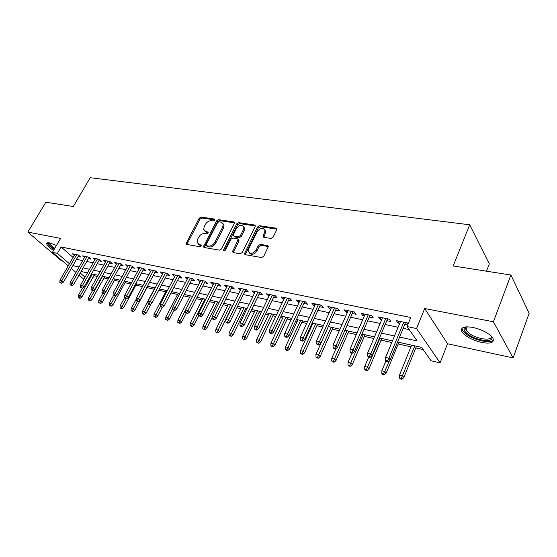 <?xml version="1.0" encoding="UTF-8"?>
<svg xmlns="http://www.w3.org/2000/svg" width="557" height="557" viewBox="0 0 557 557"><rect width="100%" height="100%" fill="white"/><g stroke="black" fill="none" stroke-linecap="round" stroke-linejoin="round"><path stroke-width="0.84" d="M214.737 220.133L214.354 219.04L201.105 217.084L199.162 218.247L186.038 243.806L186.713 244.419L199.949 246.737L201.349 245.916L201.467 245.24L199.239 244.481L197.011 242.406L197.554 239.336L198.64 237.261C200.283 234.615 202.386 233.362 204.962 233.494L206.696 233.773L208.081 232.944L208.2 232.304L205.972 231.559L203.709 229.456L204.252 226.518L205.331 224.464C206.953 221.853 209.049 220.6 211.625 220.697L213.359 220.955L214.737 220.133M472.837 327.412C463.758 326.026 460.145 327.509 461.99 331.868C465.589 336.574 472.155 340.111 481.673 342.485C490.968 344.038 494.679 342.541 492.806 338.002C489.053 333.246 482.397 329.716 472.837 327.412M56.473 245.435L49.817 242.929C47.54 242.511 46.516 242.887 46.739 244.05C47.324 245.748 49.601 247.872 53.556 250.413M270.974 238.431L273.104 237.185L276.704 229.818L276.871 229.08L276.007 228.154L259.618 225.731L257.536 226.957L244.398 253.846L245.205 254.681L261.609 257.557L263.746 256.317L268.342 246.479L267.485 245.553L260.411 244.391L258.295 245.63L256.109 250.065C252.746 254.048 250.135 254.389 248.262 251.089L248.721 248.812L257.257 231.649C260.669 227.667 263.287 227.353 265.09 230.716L263.057 236.433L263.9 237.317L270.974 238.431M510.915 275.019L529.15 313.34L513.101 357.914L493.418 321.772L510.915 275.019L453.161 265.981L469.711 224.791L90.241 177.704L73.308 206.515L45.834 202.212L27.85 232.102L60.581 238.403L52.428 252.342L57.392 253.379L61.117 246.988L410.781 317.49L407.056 326.555L416.539 328.539L440.086 362.858L431.007 360.755L421.649 347.394L397.538 342.019M493.418 321.772L424.678 308.529L416.539 328.539M234.386 223.503L234.56 222.668L233.787 221.916L218.567 219.667L216.582 220.851L203.451 246.807L204.161 247.482L219.381 250.149L221.414 248.944L234.386 223.503M238.716 222.64L254.5 224.979L255.322 225.808L255.148 226.602L242.184 252.565L240.095 253.783L233.286 252.586L232.499 251.799L238.138 239.545L237.352 238.751L232.903 238.027L230.856 239.238L225.341 250.1C224.52 251.096 223.865 251.2 223.378 250.42L236.683 223.844L238.716 222.64L239.517 223.594L255.294 225.94L254.5 224.979M27.85 232.102L60.845 260.293L62.015 260.544M78.112 256.485L80.674 257.021L78.405 255.015L72.319 253.762L74.22 255.419M88.368 258.622L90.979 259.165L88.709 257.139L82.499 255.858L84.427 257.571M98.847 260.801L101.506 261.351L99.243 259.318L92.901 258.009L94.857 259.764M109.555 263.029L112.256 263.586L110.014 261.539L103.525 260.203L105.517 262.006M120.5 265.306L123.257 265.877L121.022 263.809L114.387 262.438L116.406 264.297M131.696 267.632L134.495 268.216L132.274 266.135L125.492 264.735L127.546 266.643M143.135 270.013L145.99 270.605L143.783 268.509L136.848 267.075L138.937 269.045M154.846 272.443L157.749 273.048L155.556 270.939L148.461 269.47L150.585 271.503M166.822 274.935L169.788 275.555L167.608 273.424L160.346 271.927L162.505 274.016M179.076 277.483L182.104 278.117L179.939 275.973L172.503 274.434L174.717 276.578M191.629 280.094L194.713 280.735L192.569 278.577L184.952 277.003L187.222 279.182M204.475 282.768L207.622 283.422L205.498 281.243L197.7 279.635L200.033 281.842M217.641 285.504L220.851 286.173L218.748 283.979L210.762 282.329L213.15 284.571M231.127 288.31L234.4 288.992L232.325 286.778L224.137 285.093L226.595 287.37M244.948 291.186L248.29 291.882L246.236 289.654L237.846 287.92L240.373 290.232M259.116 294.131L262.535 294.841L260.509 292.599L251.903 290.824L254.5 293.17M273.654 297.153L277.142 297.884L275.144 295.614L266.316 293.797L268.982 296.185M288.561 300.258L292.126 300.996L290.155 298.719L281.104 296.846L283.088 299.116L283.847 299.276M303.857 303.44L307.506 304.199L305.57 301.894L296.275 299.979L298.232 302.263L299.102 302.444M319.565 306.705L323.29 307.478L321.396 305.159L311.85 303.189L313.772 305.501L314.754 305.702M335.69 310.061L339.505 310.848L337.646 308.515L327.843 306.496L329.723 308.815L330.837 309.044M352.261 313.5L356.16 314.315L354.343 311.962L344.268 309.88L346.113 312.226L347.352 312.484M369.284 317.044L373.281 317.873L371.505 315.506L361.152 313.368L362.955 315.728L364.327 316.014M386.795 320.686L390.882 321.535L389.155 319.147L378.509 316.947L380.264 319.328L381.782 319.641M61.117 246.988L73.071 257.418M76.497 259.311L82.687 260.62M86.753 261.477L93.13 262.82M97.224 263.691L103.797 265.076M107.926 265.954L114.7 267.381M118.871 268.265L125.854 269.734M130.06 270.625L137.252 272.143M141.499 273.041L148.921 274.608M153.203 275.513L160.855 277.135M165.178 278.047L173.067 279.711M177.432 280.637L185.578 282.357M189.979 283.29L198.383 285.059M202.832 285.999L211.5 287.837M215.991 288.784L224.944 290.677M229.477 291.631L238.723 293.588M243.298 294.556L252.85 296.568M257.473 297.549L267.339 299.631M272.004 300.62L282.204 302.771M286.918 303.767L297.452 305.995M302.214 306.998L313.118 309.302M317.922 310.319L329.201 312.7M334.054 313.73L345.723 316.195M350.632 317.232L362.704 319.781M367.662 320.825L380.159 323.471M385.172 324.529L398.116 327.265M403.184 328.331L409.186 329.605M408.093 324.021L407.306 322.893L396.354 320.63L398.06 323.025L399.731 323.373M404.793 324.432L407.682 325.03M93.875 275.576L97.419 276.495M103.999 277.971L108.309 278.939M114.401 280.303L119.442 281.431M125.026 282.684L130.832 283.993M135.873 285.121L142.488 286.604M146.964 287.607L154.205 289.236M158.731 290.246L165.763 291.826M170.978 292.996L177.572 294.479M183.518 295.809L189.659 297.187M196.363 298.691L202.024 299.958M209.523 301.643L214.675 302.799M223.002 304.672L227.625 305.702M236.829 307.77L240.889 308.682M245.254 309.657L246.375 309.915M250.998 310.952L254.472 311.732M258.88 312.721L260.871 313.166M265.536 314.211L268.39 314.851M272.839 315.847L275.736 316.501M280.456 317.56L282.657 318.054M287.147 319.057L290.998 319.927M295.767 320.992L297.278 321.333M301.81 322.35L306.67 323.443M311.488 324.522L312.275 324.696M316.849 325.727L322.768 327.05M332.278 329.187L339.31 330.761M348.111 332.738L356.313 334.576M364.362 336.386L373.796 338.503M381.051 340.125L391.78 342.534M398.192 343.975L410.948 346.837M415.807 347.923L423.181 349.58M486.498 271.196L489.318 263.893L469.711 224.791M424.678 308.529L447.543 343.76L513.101 357.914M447.543 343.76L440.086 362.858M94.07 275.743L90.345 281.877M399.571 337.089L417.123 340.926L407.056 326.555M72.876 265.633L79.066 266.984M83.118 267.875L89.496 269.268M93.583 270.159L100.156 271.6M104.284 272.498L111.052 273.981M115.215 274.893L122.192 276.418M126.397 277.337L133.589 278.911M137.83 279.837L145.245 281.459M149.527 282.399L157.171 284.07M161.495 285.017L169.384 286.744M173.749 287.697L181.888 289.473M186.289 290.441L194.692 292.279M199.134 293.247L207.81 295.147M212.294 296.129L221.247 298.086M225.78 299.074L235.026 301.1M239.601 302.103L249.153 304.192M253.776 305.201L263.642 307.36M268.314 308.383L278.507 310.611M283.228 311.642L293.769 313.946M298.531 314.99L309.434 317.372M314.245 318.43L325.525 320.895M330.392 321.96L342.061 324.508M346.969 325.587L359.056 328.226M364.013 329.312L376.525 332.049M381.545 333.149L394.502 335.982M57.392 253.379L69.437 263.74M83.87 279.238L79.024 275.095M75.947 272.464L71.261 268.453M68.226 265.856L52.428 252.342M80.208 273L85.04 277.156M392.462 340.884L379.498 337.995M374.478 336.881L361.966 334.089M357.002 332.982L344.915 330.287M340 329.194L328.324 326.59M323.464 325.504L312.178 322.99M307.367 321.918L296.463 319.481M291.694 318.423L281.153 316.07M276.432 315.018L266.232 312.749M261.567 311.704L251.694 309.504M247.078 308.474L237.526 306.343M232.944 305.327L223.705 303.266M219.173 302.256L210.219 300.258M205.728 299.255L197.06 297.327M192.618 296.331L184.214 294.458M179.814 293.476L171.674 291.666M167.316 290.691L159.427 288.937M155.104 287.969L147.459 286.263M143.177 285.309L135.769 283.659M131.529 282.712L124.336 281.111M120.138 280.171L113.162 278.618M108.998 277.692L102.23 276.181M98.109 275.262L91.543 273.8M87.449 272.888L81.078 271.468M174.675 276.571L175.476 275.047M187.11 279.154L187.911 277.616M199.838 281.8L200.638 280.241M212.878 284.516L213.672 282.935M226.233 287.294L227.033 285.685M239.914 290.141L240.715 288.512M253.943 293.059L254.744 291.408M268.335 296.046L269.135 294.375M283.088 299.116L283.889 297.424M298.232 302.263L299.025 300.543M313.772 305.501L314.566 303.753M329.723 308.815L330.517 307.046M346.113 312.226L346.907 310.43M362.955 315.728L363.742 313.904M380.264 319.328L381.051 317.476M398.06 323.025L398.84 321.145M204.802 231.113L206.8 232.478L205.972 231.559M208.179 232.701L206.8 232.478M198.132 244.057L200.088 245.386L199.239 244.481M201.453 245.63L200.088 245.386M214.828 219.924L201.926 218.01L199.991 219.18L186.867 244.446M234.567 222.863L219.381 220.607L217.404 221.783L204.273 247.496M218.971 221.797L217.578 222.626L206.201 244.614L206.584 245.755L208.436 246.076C211.068 246.229 213.213 244.962 214.87 242.26L222.654 227.131L223.197 224.353L220.823 222.076L218.971 221.797M206.501 245.734L207.427 246.667L206.584 245.755M222.932 223.51L224.018 225.293L223.468 228.071L215.705 243.186C214.048 245.881 211.904 247.148 209.279 246.988L207.427 246.667M238.299 239.726L238.953 240.485L238.786 241.341L233.313 252.593M239.517 223.594L237.491 224.798L224.234 250.942M243.409 229.602L243.869 227.402C242.065 224.304 239.538 224.68 236.3 228.516L233.132 235.277L233.912 236.043L238.361 236.753L240.415 235.541L243.409 229.602L244.217 230.556L244.669 228.356L243.667 226.657M233.773 236.008L234.727 236.983L233.912 236.043M244.217 230.556L241.23 236.488L239.176 237.7L234.727 236.983M264.874 229.818L265.877 231.684L263.844 237.303M249.327 252.92C251.667 255.224 254.194 254.591 256.909 251.012L256.109 250.065M268.349 246.528L261.205 245.352L259.096 246.584L256.909 251.012M276.871 229.15L260.404 226.699L258.323 227.924L245.205 254.681M78.189 297.431L80.083 298.42L78.189 297.431L78.363 295.363L80.173 295.809L81.782 297.146L94.502 274.462M79.191 297.682L92.427 273.995M78.363 295.363L82.366 288.248M81.782 297.146L80.083 298.42M60.81 282.524L59.801 282.281L61.75 283.297L60.81 282.524L61.813 280.603L59.996 280.171L74.868 254.284M76.692 254.66L61.813 280.603L63.505 282.002L78.774 255.343M61.75 283.297L63.505 282.002M59.996 280.171L59.801 282.281M54.314 249.118C49.761 246.055 47.993 243.966 48.995 242.831L49.051 242.803M49.698 242.901L49.664 243.472C50.095 244.767 51.794 246.396 54.76 248.352M47.331 242.894L47.373 243.117C47.951 244.808 50.2 246.918 54.126 249.439M491.225 336.094C495.953 342.882 477.648 341.413 468.326 334.492C464.803 331.944 463.473 329.814 464.336 328.101L466.23 326.848M466.522 326.827L465.68 327.6L465.924 330.176L469.37 333.525C477.37 339.457 493.3 341.323 491.016 335.892M462.018 328.261L462.644 330.447L466.933 334.618C475.065 340.557 491.065 343.857 493.509 339.944M88.319 299.965L90.234 300.968L88.319 299.965L88.493 297.877L90.338 298.336L91.94 299.68L104.688 276.732M89.343 300.223L102.62 276.272M88.493 297.877L92.504 290.677M91.94 299.68L90.234 300.968M98.659 302.562L100.594 303.572L98.659 302.562L98.833 300.446L100.713 300.919L102.314 302.27L115.09 279.05M99.71 302.827L105.482 292.265M98.833 300.446L102.85 293.163L103.95 293.428L101.924 292.369L102.85 293.163M102.314 302.27L100.594 303.572M109.235 305.215L111.184 306.232L109.235 305.215L109.395 303.078L111.323 303.551L112.911 304.909L125.715 281.417M110.3 305.48L115.591 295.732M109.395 303.078L113.551 295.468M112.911 304.909L111.184 306.232M120.034 307.917L122.004 308.954L120.034 307.917L120.187 305.758L122.157 306.246L123.738 307.61L136.569 283.84M121.127 308.195L126.202 298.768M120.187 305.758L124.49 297.814M123.738 307.61L122.004 308.954M71.017 284.968L69.987 284.718L71.957 285.748L71.017 284.968L72.034 283.026L70.182 282.587L85.096 256.394M86.955 256.777L72.034 283.026L73.719 284.439L89.043 257.438M71.957 285.748L73.719 284.439M70.182 282.587L69.987 284.718M81.454 287.468L80.396 287.21L82.387 288.254L81.454 287.468L82.485 285.504L80.584 285.059L95.539 258.552M97.44 258.942L82.485 285.504L84.163 286.925L99.536 259.576M82.387 288.254L84.163 286.925M80.584 285.059L80.396 287.21M92.121 290.023L91.042 289.765L93.047 290.81L92.121 290.023L93.158 288.039L91.223 287.579L106.213 260.753M108.162 261.156L93.158 288.039L94.836 289.473L110.258 261.762M93.047 290.81L94.836 289.473M91.223 287.579L91.042 289.765M103.024 292.634L104.082 290.629L102.098 290.162L117.123 263.008M119.114 263.419L104.082 290.629L105.746 292.07L121.224 263.997M103.95 293.428L105.746 292.07M102.098 290.162L101.924 292.369M131.069 310.688L133.067 311.732L131.069 310.688L131.222 308.501L133.234 309.003L134.808 310.374L147.661 286.312M132.19 310.966L137.287 301.434M131.222 308.501L136.166 299.276M134.808 310.374L133.067 311.732M114.178 295.301L113.05 295.036L115.097 296.108L114.178 295.301L115.25 293.281L113.217 292.801L128.277 265.306M130.31 265.731L115.25 293.281L116.907 294.73L132.427 266.281M115.097 296.108L116.907 294.73M113.217 292.801L113.05 295.036M142.355 313.514L144.367 314.573L142.355 313.514L142.501 311.3L144.562 311.816L146.122 313.201L151.128 303.725M143.497 313.807L148.684 304.025M142.501 311.3L154.902 287.927M146.122 313.201L144.367 314.573M125.59 298.037L124.434 297.758L126.502 298.844L125.59 298.037L126.669 295.99L124.594 295.495L139.682 267.659M141.763 268.091L126.669 295.99L128.319 297.452L143.894 268.613M126.502 298.844L128.319 297.452M124.594 295.495L124.434 297.758M153.899 316.411L155.932 317.476L153.899 316.411L154.038 314.169L156.141 314.691L157.694 316.084L162.226 307.422M155.069 316.703L160.423 306.524M154.038 314.169L166.459 290.503M157.694 316.084L155.932 317.476M137.259 300.829L136.082 300.55L138.171 301.643L137.259 300.829L138.359 298.761L136.235 298.26L151.351 270.068M153.481 270.507L138.359 298.761L140.002 300.23L155.619 270.994M138.171 301.643L140.002 300.23M136.235 298.26L136.082 300.55M165.701 319.37L167.754 320.449L165.701 319.37L165.833 317.1L167.984 317.636L169.53 319.036L174.062 310.263M166.898 319.669L172.754 308.432M165.833 317.1L178.268 293.135M169.53 319.036L167.754 320.449M149.206 303.697L148.002 303.405L150.118 304.512L149.206 303.697L150.327 301.602L148.148 301.086L163.292 272.533M165.471 272.986L150.327 301.602L151.957 303.078L167.615 273.431M150.118 304.512L151.957 303.078M148.148 301.086L148.002 303.405M177.78 322.399L179.855 323.485L177.78 322.399L177.906 320.101L180.106 320.651L181.638 322.057L186.233 313.069M179.006 322.705L192.562 296.317M177.906 320.101L190.355 295.83M181.638 322.057L179.855 323.485M161.446 306.622L160.207 306.329L162.345 307.45L161.446 306.622L162.574 304.505L160.346 303.976L175.511 275.054M177.739 275.513L162.574 304.505L164.19 305.995L179.876 275.959M162.345 307.45L164.19 305.995M160.346 303.976L160.207 306.329M190.139 325.497L192.242 326.597L190.139 325.497L190.257 323.171L192.513 323.735L194.031 325.149L198.8 315.701M191.392 325.81L204.976 299.088M190.257 323.171L202.72 298.587M194.031 325.149L192.242 326.597M173.972 309.622L172.705 309.323L174.863 310.458L173.972 309.622L175.121 307.485L172.837 306.942L188.022 277.637M190.306 278.11L175.121 307.485L176.722 308.982L192.43 278.549M174.863 310.458L176.722 308.982M172.837 306.942L172.705 309.323M202.797 328.672L204.913 329.786L202.797 328.672L202.901 326.311L205.213 326.889L206.717 328.317L212.126 317.462M204.078 328.992L217.683 301.922M202.901 326.311L215.371 301.407M206.717 328.317L204.913 329.786M186.804 312.7L185.509 312.386L187.695 313.535L186.804 312.7L187.967 310.528L185.634 309.977L200.826 280.282M203.166 280.763L187.967 310.528L189.561 312.038L205.275 281.201M187.695 313.535L189.561 312.038M185.634 309.977L185.509 312.386M215.747 331.923L217.891 333.044L215.747 331.923L215.851 329.535L218.212 330.12L219.702 331.554L232.645 305.257M217.063 332.25L230.689 304.818M215.851 329.535L228.321 304.296M219.702 331.554L217.891 333.044M199.956 315.847L198.626 315.527L200.833 316.689L199.956 315.847L201.133 313.654L198.745 313.083L213.951 282.991M216.346 283.485L201.133 313.654L202.713 315.171L218.441 283.917M200.833 316.689L202.713 315.171M198.745 313.083L198.626 315.527M229.018 335.244L231.19 336.386L229.018 335.244L229.115 332.828L231.531 333.427L233.007 334.875L245.95 308.223M230.368 335.586L244.008 307.791M229.115 332.828L241.585 307.248M233.007 334.875L231.19 336.386M265.619 231.371L265.703 230.89M213.435 319.077L212.071 318.75L214.306 319.927L213.435 319.077L214.633 316.856L212.175 316.272L227.395 285.762M229.846 286.27L214.633 316.856L216.193 318.388L231.928 286.695M214.306 319.927L216.193 318.388M212.175 316.272L212.071 318.75M242.615 338.656L244.808 339.805L242.615 338.656L242.699 336.205L245.177 336.818L246.633 338.273L259.576 311.259M243.994 339.004L257.654 310.834M242.699 336.205L255.169 310.277M246.633 338.273L244.808 339.805M227.256 322.385L225.857 322.05L226.72 322.907L228.112 323.241L227.256 322.385L228.467 320.136L225.954 319.544L241.174 288.61M243.688 289.125L228.467 320.136L230.013 321.681L245.748 289.549M228.112 323.241L230.013 321.681M225.954 319.544L225.857 322.05M256.547 342.151L258.761 343.314L256.547 342.151L256.624 339.666L259.165 340.299L260.606 341.761L273.536 314.371M257.961 342.506L271.628 313.946M256.624 339.666L269.087 313.382M260.606 341.761L258.761 343.314M241.425 325.782L239.997 325.434L240.847 326.298L242.281 326.639L241.425 325.782L242.664 323.506L240.081 322.893L255.294 291.52M257.877 292.056L242.664 323.506L244.189 325.058L259.917 292.474M242.281 326.639L244.189 325.058M240.081 322.893L239.997 325.434M270.834 345.73L271.628 346.545L273.076 346.907L272.282 346.092L270.834 345.73L270.897 343.209L273.501 343.864L274.921 345.333L287.844 317.56M272.282 346.092L285.957 317.142M270.897 343.209L283.353 316.564M274.921 345.333L273.076 346.907M255.969 329.264L254.5 328.909L255.336 329.779L256.812 330.127L255.969 329.264L257.223 326.959L254.577 326.332L269.783 294.514M272.429 295.057L257.223 326.959L258.727 328.519L274.448 295.475M256.812 330.127L258.727 328.519M254.577 326.332L254.5 328.909M285.483 349.406L286.263 350.221L287.746 350.597L286.966 349.775L285.483 349.406L285.532 346.851L288.206 347.512L289.605 348.995L302.507 320.832M286.966 349.775L300.648 320.414M285.532 346.851L297.974 319.822M289.605 348.995L287.746 350.597M270.897 332.835L269.386 332.48L270.215 333.351L271.719 333.713L270.897 332.835L272.171 330.503L269.449 329.855L284.648 297.577M287.363 298.141L272.171 330.503L273.654 332.076L289.362 298.552M271.719 333.713L273.654 332.076M269.449 329.855L269.386 332.48M300.508 353.173L301.274 353.994L302.799 354.377L302.033 353.556L300.508 353.173L300.55 350.583L303.293 351.265L304.665 352.755L317.546 324.188M302.033 353.556L315.708 323.777M300.55 350.583L312.971 323.164M304.665 352.755L302.799 354.377M286.214 336.512L284.669 336.136L285.483 337.013L287.029 337.389L286.214 336.512L287.509 334.144L284.718 333.483L299.896 300.724M302.681 301.302L287.509 334.144L288.972 335.725L304.658 301.706M287.029 337.389L288.972 335.725M284.718 333.483L284.669 336.136M315.93 357.037L316.682 357.866L318.242 358.262L317.49 357.427L315.93 357.037L315.951 354.412L318.771 355.108L320.122 356.612L332.975 327.62M317.49 357.427L331.164 327.224M315.951 354.412L328.352 326.597M320.122 356.612L318.242 358.262M301.95 340.278L300.362 339.895L301.163 340.78L302.75 341.163L301.95 340.278L303.266 337.883L300.397 337.201L315.554 303.955M318.416 304.547L303.266 337.883L304.7 339.478L320.359 304.951M302.75 341.163L304.7 339.478M300.397 337.201L300.362 339.895M331.756 361.006L332.494 361.841L334.103 362.245L333.365 361.409L331.756 361.006L331.77 358.339L334.66 359.063L335.982 360.567L348.807 331.15M333.365 361.409L347.025 330.754M331.77 358.339L336.073 348.522M335.982 360.567L334.103 362.245M318.117 344.149L316.48 343.76L317.267 344.644L318.903 345.041L318.117 344.149L319.453 341.72L316.508 341.023L331.631 307.276M334.569 307.882L319.453 341.72L320.867 343.328L336.484 308.279M318.903 345.041L320.867 343.328M316.508 341.023L316.48 343.76M348.007 365.079L348.731 365.921L350.381 366.332L349.657 365.496L348.007 365.079L348.007 362.377L350.98 363.115L352.268 364.633L365.051 334.778M349.657 365.496L363.303 334.388M348.007 362.377L352.045 352.999M352.268 364.633L350.381 366.332M334.736 348.132L333.051 347.728L333.824 348.619L335.502 349.023L334.736 348.132L336.094 345.667L333.065 344.95L348.146 310.681M351.168 311.307L336.094 345.667L337.472 347.283L353.054 311.697M335.502 349.023L337.472 347.283M333.065 344.95L333.051 347.728M364.703 369.27L365.413 370.113L367.105 370.537L366.402 369.695L364.703 369.27L364.689 366.52L367.738 367.279L369.006 368.804L381.74 338.496M366.402 369.695L380.02 338.113M364.689 366.52L368.713 356.995M369.006 368.804L367.105 370.537M351.822 352.219L350.088 351.808L350.84 352.706L352.567 353.124L351.822 352.219L353.201 349.726L350.088 348.988L365.12 314.183M368.226 314.83L353.201 349.726L354.551 351.356L370.078 315.206M352.567 353.124L354.551 351.356M350.088 348.988L350.088 351.808M381.858 373.566L382.548 374.415L384.288 374.854L383.599 374.005L381.858 373.566L381.83 370.781L384.964 371.561L386.196 373.099L398.875 342.318M383.599 374.005L389.573 360.4M381.83 370.781L385.98 360.762M386.196 373.099L384.288 374.854M369.388 356.431L367.613 356.007L368.344 356.912L370.127 357.336L369.388 356.431L370.795 353.897L367.592 353.138L382.568 317.789M385.764 318.444L370.795 353.897L372.111 355.54L387.575 318.82M370.127 357.336L372.111 355.54M367.592 353.138L367.613 356.007M399.494 377.994L400.163 378.844L401.952 379.296L401.284 378.44L399.494 377.994L399.446 375.16L402.669 375.961L403.867 377.507L416.49 346.245M401.284 378.44L414.84 345.876M399.446 375.16L411.63 345.159M403.867 377.507L401.952 379.296M387.47 360.762L385.639 360.323L386.356 361.235L388.18 361.674L387.47 360.762L388.904 358.193L385.604 357.413L400.511 321.493M403.797 322.169L388.904 358.193L390.178 359.843L405.573 322.538M388.18 361.674L390.178 359.843M385.604 357.413L385.639 360.323M214.87 219.632L214.354 219.04M201.481 245.324L200.973 244.781M208.214 232.401L207.705 231.837M187.068 243.722L186.212 242.817M199.991 219.18L199.162 218.247M201.926 218.01L201.105 217.084M204.468 246.765L203.625 245.853M217.404 221.783L216.582 220.851M219.381 220.607L218.567 219.667M234.567 222.835L233.787 221.916M209.279 246.988L208.436 246.076M215.705 243.186L214.87 242.26M223.468 228.071L222.654 227.131M233.501 251.834L232.673 250.908M238.786 241.341L237.971 240.401M224.332 250.706L223.496 249.78M237.491 224.798L236.683 223.844M239.176 237.7L238.361 236.753M241.23 236.488L240.415 235.541M264.018 236.607L263.224 235.646M265.424 233.752L264.638 232.784M259.096 246.584L258.295 245.63M261.205 245.352L260.411 244.391M268.279 246.514L267.485 245.553M245.386 253.915L244.572 252.975M258.323 227.924L257.536 226.957M260.404 226.699L259.618 225.731M276.78 229.129L276.007 228.154M186.595 244.391L186.038 243.806M204.05 247.454L203.451 246.807M224.018 225.293L223.197 224.353M233.181 252.565L232.499 251.799M238.953 240.485L238.138 239.545M223.837 250.928L223.378 250.42M244.669 228.356L243.869 227.402M263.76 237.289L263.057 236.433M265.877 231.684L265.09 230.716M245.108 254.66L244.398 253.846M49.963 242.956L49.664 243.472M465.68 327.6L464.336 328.101M467.219 326.806L465.924 330.176"/></g></svg>
